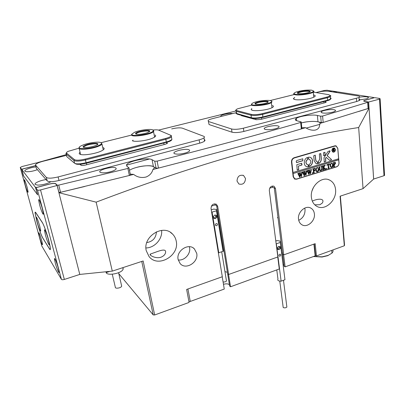 <?xml version="1.0" encoding="UTF-8"?>
<svg xmlns="http://www.w3.org/2000/svg" width="405" height="405" viewBox="0 0 405 405"><rect width="100%" height="100%" fill="white"/><g stroke="black" fill="none" stroke-linecap="round" stroke-linejoin="round"><path stroke-width="0.61" d="M237.006 181.035L238.874 183.986C242.889 185.014 245.106 183.187 245.516 178.514L243.557 175.486C239.563 174.555 237.376 176.403 237.006 181.035M312.321 201.113C317.773 198.455 325.119 198.141 322.355 203.001L319.92 204.727L314.766 204.808M311.394 197.351C311.926 201.584 313.764 204.591 316.912 206.383C324.972 211.218 336.935 200.318 335.568 189.54C335.057 184.953 333.021 181.774 329.467 180.012C321.428 175.805 309.881 186.801 311.394 197.351M312.088 190.704L313.51 187.328M155.53 252.224L150.331 254.082C148.6 254.872 155.404 259.043 160.912 257.236C163.402 256.249 164.916 254.821 165.453 252.948C166.688 248.346 161.003 250.189 155.53 252.224M146.261 250.725L149.06 256.557C158.016 268.307 179.769 255.601 176.205 241.046C175.664 238.282 174.428 235.943 172.505 234.029C163.195 223.666 142.525 236.571 146.261 250.725M145.947 247.951C154.659 247.926 162.643 238.93 161.615 230.384M281.986 252.912L282.472 253.353M274.301 187.981L284.077 266.196L285.115 266.865L283.616 254.801L282.574 254.158L283.728 254.866L275.476 188.507L272.661 187.247L269.695 188.163M224.972 271.613L227.276 272.297L224.972 271.613M211.38 206.12L215.227 204.935L216.66 205.78L227.62 273.684L228.643 274.484L217.682 206.388L216.467 204.348C213.222 203.31 211.405 204.677 211.03 208.448L222.31 276.742L186.634 289.448L189.089 302.424L154.68 314.979L153.211 314.908L118.802 273.653M178.134 259.549L180.159 263.609C185.839 270.343 198.779 262.202 196.714 253.317L194.365 248.842C188.578 242.6 175.998 250.806 178.134 259.549M178.225 259.969C184.452 260.886 190.922 253.798 189.56 247.597L189.343 246.701M298.52 219.186C298.85 221.677 299.933 223.509 301.771 224.684C307.025 228.263 315.429 221.014 314.391 213.865C314.072 211.218 312.908 209.309 310.903 208.14C305.643 204.834 297.422 212.124 298.52 219.186M298.728 220.33C303.061 218.103 305.157 214.488 305.026 209.481L304.757 208.074M301.649 128.841L305.593 127.676C308.731 129.706 311.901 130.521 315.09 130.116C317.004 129.681 318.355 128.719 319.155 127.226L320.031 123.378L322.937 122.507M305.593 127.676L301.816 127.757M136.794 167.346C146.225 164.678 156.872 165.518 153.647 168.824L152.893 169.508C152.042 172.94 149.81 175.431 146.185 176.98C141.573 178.139 137.381 177.279 133.62 174.403L130.258 174.104M146.772 242.605C152.842 241.522 156.057 237.927 156.406 231.817M283.728 254.866L315.176 243.668L316.452 255.94L344.331 245.764L340.078 196.202L363.047 188.644L373.633 179.071L369.036 108.216L368.322 108.079M154.68 314.979L143.152 260.972L112.296 271.122L96.137 202.156C197.756 163.544 285.272 138.672 358.668 127.534L363.047 188.644M273.684 186.108L274.053 186.27C271.198 185.657 269.619 187.039 269.31 190.416L277.845 256.962L228.643 274.484M274.053 186.27L275.476 188.507M334.662 145.876L294.151 157.717C292.334 158.461 291.453 159.894 291.499 162.015L293.169 176.782L294.653 179.076L296.536 179.197L336.479 166.916C338.175 166.197 339.02 164.82 339.025 162.79L337.8 148.367L336.125 145.901L334.662 145.876M358.668 127.534L369.036 108.216L358.516 111.547M277.546 217.475L277.997 217.561M112.296 271.122L79.785 274.428L58.907 192.714L96.137 202.156M340.352 196.111L344.554 245.147L344.331 245.764M315.409 255.347L316.452 255.94M149.404 159.018L126.385 165.164M58.938 192.689L84.615 186.518M129.656 175.4L133.62 174.403M152.893 169.508L158.041 168.186M301.482 122.902C309.121 120.72 320.962 120.968 320.031 123.378M296.465 119.779L295.503 120.037M153.211 314.908L141.75 261.433M215.227 204.935L214.832 203.811M272.256 186.022L272.661 187.247M336.079 146.114L335.588 145.78M294.475 178.98L295.144 179.035M227.62 273.684L229.615 286.016L230.531 286.77L228.541 274.408L227.62 273.684M229.26 284.578C227.893 283.702 225.965 283.611 223.474 284.295M283.07 264.683L283.485 264.9M278.048 217.971L277.597 217.885M187.915 288.988L190.264 301.452L188.897 301.396M222.234 276.767L224.264 289.054L190.264 301.452M277.749 256.998L279.288 268.991L230.531 286.77M314.27 243.992L315.449 255.261L315.166 255.909L285.115 266.865M315.166 255.909L313.931 244.114M187.667 152.072L188.092 151.996M106.09 272.059C105.664 276.276 121.414 273.765 123.054 269.35L122.933 267.624M121.561 285.626L121.606 286.315C120.948 288.112 114.909 288.957 115.324 287.196L112.276 274.231M334.211 148.184C332.834 148.063 332.08 148.843 331.943 150.523L332.996 151.936C334.383 152.083 335.148 151.308 335.289 149.612L334.353 148.23C332.971 148.088 332.211 148.868 332.07 150.564L332.996 151.936M331.887 150.614L332.915 152.143C334.459 152.305 335.31 151.445 335.472 149.556L334.429 148.022C332.89 147.865 332.044 148.731 331.887 150.614M332.945 152.153C334.419 152.179 335.218 151.303 335.34 149.521L334.277 147.977M331.518 159.56L327.2 155.677L330.019 151.293L329.786 150.807L327.969 151.521L324.005 157.682L324.218 161.823L325.843 161.332L325.579 158.502L326.141 157.322L329.65 160.34L331.275 159.95L331.518 159.56M329.614 160.324L331.148 159.909L331.3 159.332L327.073 155.641L329.893 151.252L329.847 150.797M312.584 160.744C312.371 159.079 311.607 157.945 310.291 157.343L308.483 157.125L308.408 158.963L309.521 159.307L310.832 161.266C310.888 162.704 310.331 163.787 309.167 164.516L309.162 166.318L309.445 166.49C311.612 165.291 312.66 163.372 312.584 160.744M309.238 166.47L309.319 166.45C311.491 165.245 312.538 163.331 312.457 160.704C312.245 159.038 311.485 157.904 310.169 157.302L310.007 157.236M321.489 166.536L321.079 166.399L322.183 166.065L321.813 166.501L321.96 168.607C322.142 169.649 321.793 170.368 320.912 170.753L320.132 170.778L319.661 170.262L319.337 167.695L318.811 167.088L320.173 166.673L319.803 167.078L319.965 169.376L320.466 170.566L320.932 170.571L321.762 168.698L321.489 166.536M324.623 165.908L323.747 167.442L325.969 169.143L324.567 169.573L324.592 168.895L323.332 167.837L323.524 169.563L323.975 169.756L322.623 170.171L323.008 169.29L322.684 166.242L322.233 166.05L323.59 165.635L323.205 166.521L323.327 167.766L324.38 165.913L324.111 165.478L325.255 165.129L324.192 166.673M326.597 169.006L326.293 168.753L326.683 168.328L326.405 168.976M327.017 165.493L326.987 164.602L329.574 163.817L329.705 164.678L329.311 164.172L328.495 164.324L328.789 167.518L329.3 168.121L327.964 168.531L328.344 167.655L328.05 164.46L327.356 164.714L327.017 165.493M330.009 165.782L330.384 164.055L331.411 163.2L332.151 163.22L333.128 164.82C333.209 166.055 332.753 166.921 331.751 167.427L330.956 167.412L330.009 165.782M293.002 172.576L291.808 162C291.762 160.01 292.592 158.669 294.293 157.97L334.808 146.119L336.18 146.144L337.75 148.458L338.626 158.785L292.881 172.53L293.002 173.583L338.717 159.813L338.975 162.886C338.975 164.789 338.18 166.08 336.59 166.754L296.632 179.04L294.354 178.721M293.119 173.629L293.473 176.772L294.865 178.924M335.659 163.109L334.738 164.531L334.171 164.627L334.383 166.308L334.788 166.44L333.457 166.845L333.836 165.974L333.502 162.881L333.097 162.749L335.143 162.334L335.659 163.109L334.738 164.531M315.677 170.156L316.052 168.414L317.095 167.548L317.884 167.584L318.862 169.179C318.953 170.419 318.492 171.295 317.474 171.811L316.629 171.781L315.677 170.156M315.06 169.179L314.746 168.602L313.617 168.844L313.794 170.632L314.801 169.73L314.933 171.052L314.67 170.616L313.814 170.804L314.012 172.479L314.467 172.672L313.1 173.092L313.475 172.702L313.217 169.558L312.685 168.951L315.019 168.242L315.06 169.179M312.473 173.345L312.159 173.087L312.559 172.662L312.27 173.31M310.468 169.741L311.415 169.457L310.443 173.968L309.369 171.7L308.853 174.454L306.99 170.682L308.2 170.313L307.921 170.788L308.959 173.406L309.207 171.3L308.453 170.237L309.719 169.852L309.415 170.348L310.417 172.925L310.848 169.898L310.468 169.741M305.912 171.128L306.863 170.839L305.897 175.36L304.813 173.092L304.297 175.851L302.413 172.069L303.628 171.7L303.355 172.176L304.403 174.798L304.651 172.692L303.887 171.624L305.157 171.239L304.854 171.735L305.866 174.317L306.296 171.28L305.912 171.128M301.33 172.52L302.287 172.231L301.325 176.762L300.226 174.489L299.715 177.258L297.807 173.472L299.032 173.097L298.753 173.573L299.816 176.205L300.059 174.089L299.29 173.021L300.566 172.631L300.262 173.132L301.29 175.719L301.715 172.677L301.33 172.52M302.889 160.699L302.687 158.795L296.723 160.552L296.227 161.357L296.602 162.562L302.889 160.699L302.743 158.785M317.515 161.914L316.842 161.808L315.844 160.309L315.227 155.14L313.698 155.814L314.194 160.8L316.077 163.64L317.626 163.817L317.712 162.106M319.677 159.165L318.259 161.944L318.664 163.509C320.487 162.506 321.367 160.896 321.317 158.674L320.841 153.703L319.393 153.87L319.677 159.165M307.694 159.433L307.699 157.621L307.415 157.444C303.77 158.866 303.117 165.321 306.469 166.571L308.382 166.814L308.61 166.485L308.337 164.81L307.309 164.638C305.497 163.033 305.628 161.296 307.694 159.433L307.496 157.423M323.585 152.634L323.635 155.586L325.073 155.414L325.023 152.467L323.585 152.634M298.5 166.141L302.024 164.82L301.624 163.25L296.83 164.678L297.179 169.963L298.662 169.781L298.379 166.096L301.705 165.103L301.679 163.24M334.358 150.387L334.894 150.711L334.358 150.868L333.361 150.052L333.73 151.055L332.91 151.298L333.021 149.339L332.707 149.005L334.044 148.726L334.317 149.111L333.877 149.82L334.601 150.614M293.002 173.583L338.585 159.773L338.504 158.826M335.912 146.068L334.965 145.805M297.25 170.115L298.743 169.411L298.379 166.096M323.711 155.738L325.139 155.059L324.82 152.275M308.615 159.16L309.329 159.236M307.38 164.668L307.187 164.597C305.375 162.987 305.507 161.256 307.572 159.393M306.636 166.637L308.261 166.769L308.256 164.794M318.467 163.483L318.543 163.463C320.36 162.466 321.246 160.856 321.19 158.633L320.644 153.505M316.877 161.823L315.723 160.269L315.151 155.125M316.199 163.686L317.505 163.777L317.591 162.066M324.289 161.97L325.716 161.291L325.453 158.461L326.141 157.322M296.419 162.526L302.768 160.653M334.302 150.807L334.894 150.711M333.234 150.017L333.356 150.944M333.578 151.024L333.047 151.181M333.948 148.706L334.317 149.111M334.191 149.075L333.877 149.82M333.75 149.784L334.231 150.346M333.669 148.848L333.143 148.964L333.224 149.921L333.993 149.237L333.755 148.863L333.269 149.005L333.356 149.956M334.606 164.486L334.171 164.627M334.044 164.582L334.383 166.308M334.662 166.394L333.452 166.769M335.036 162.304L335.532 163.068M334.611 162.526L333.877 162.668L334.034 164.425L334.57 164.405L335.122 163.311L334.707 162.557L334.003 162.709L334.16 164.465M332.151 163.22L333.128 164.82M333.001 164.779C333.082 166.01 332.626 166.88 331.624 167.386L331.751 167.427M331.624 167.386L330.956 167.412M331.761 163.357L330.612 163.964L330.424 165.559L331.265 167.24M332.13 163.585L331.381 163.387L330.738 164.005L330.551 165.599L331.285 167.25L331.73 167.26L332.591 165.068L332.13 163.585M329.462 163.853L329.548 164.45M329.219 164.152L328.956 164.182M328.83 164.141L328.495 164.324M328.374 164.278L328.895 167.994M329.179 168.08L327.954 168.455M327.67 164.572L328.05 164.46M327.23 164.673L327.002 165.088M326.602 168.313L326.84 168.581M326.719 168.541L326.476 168.966M324.066 166.627L323.747 167.442M323.625 167.397L325.124 168.602M324.997 168.556L325.579 168.976M325.848 169.098L324.557 169.493M323.458 169.153L323.332 167.837M323.332 169.108L323.524 169.563M323.853 169.71L322.618 170.09M322.238 166.085L322.577 166.141M323.16 165.878L323.327 167.766M325.144 165.205L324.496 165.863M321.95 166.172L321.813 166.501M321.686 166.46L321.838 168.561C322.016 169.609 321.666 170.323 320.79 170.707L320.912 170.753M320.79 170.707L320.112 170.768M319.94 166.784L319.803 167.078M319.682 167.032L319.965 169.376M319.844 169.336L320.441 170.556M317.748 167.533L318.862 169.179M318.735 169.133C318.831 170.373 318.37 171.254 317.353 171.766L317.474 171.811M317.353 171.766L316.634 171.786M317.474 167.71L316.943 167.695L316.29 168.318L316.113 169.928L316.958 171.614M317.834 167.933L317.069 167.736L316.411 168.364L316.234 169.973L316.978 171.624L317.454 171.639L318.315 169.427L317.834 167.933M314.66 168.581L314.32 168.632M314.199 168.586L313.617 168.844M313.495 168.804L313.794 170.632M314.72 170.075L314.781 170.713M314.25 170.586L313.814 170.804M313.688 170.758L313.941 172.064M313.814 172.019L314.012 172.479M314.346 172.626L313.09 173.011M314.908 168.272L315.039 169.098M312.478 172.641L312.716 172.915M312.594 172.869L312.351 173.299M311.293 169.411L311.091 169.837M310.969 169.791L310.994 170.389M310.868 170.343L310.443 173.968M309.045 174.393L309.369 171.7M308.033 170.404L307.921 170.788M307.8 170.743L308.078 171.269M307.962 171.224L308.959 173.406M309.521 169.948L309.415 170.348M309.293 170.302L309.582 170.875M309.455 170.829L310.417 172.925M306.742 170.794L306.539 171.219M306.418 171.173L306.443 171.771M306.322 171.73L305.897 175.36M304.489 175.79L304.813 173.092M303.466 171.791L303.355 172.176M303.234 172.13L303.512 172.662M303.391 172.616L304.403 174.798M304.96 171.335L304.854 171.735M304.732 171.69L305.021 172.262M304.899 172.216L305.866 174.317M302.165 172.186L301.958 172.611M301.841 172.565L301.862 173.168M301.745 173.122L301.325 176.762M299.908 177.198L300.226 174.489M298.865 173.188L298.753 173.573M298.632 173.527L298.915 174.059M298.794 174.013L299.816 176.205M300.373 172.727L300.262 173.132M300.145 173.087L300.434 173.659M300.313 173.613L301.29 175.719M286.76 306.139L286.872 307.056C285.763 307.942 284.543 308.089 283.201 307.496L279.769 281.105M278.918 255.52L279.222 256.076C280.103 256.34 280.614 255.94 280.756 254.872L280.447 254.315C279.566 254.051 279.06 254.456 278.918 255.52M276.159 243.84L280.28 242.458L280.027 241.051L277.091 240.58L275.8 241.026M276.777 269.907L277.962 279.025C277.303 280.376 278.351 281.09 281.116 281.166L284.958 279.733L280.28 242.458M276.332 243.83L281.116 281.166M278.711 246.336L277.435 247.668L277.653 249.353L279.141 249.708L280.417 248.381L280.204 246.701L278.711 246.336M277.597 248.933L278.043 249.04L279.313 247.718L279.151 246.442M279.313 247.718L280.417 248.381M278.043 249.04L279.141 249.708M226.349 280.235L226.481 281.029C225.686 281.819 224.552 282.123 223.084 281.936M215.409 224.977L215.738 225.56C216.746 225.919 217.318 225.504 217.455 224.319L217.12 223.732C216.113 223.378 215.541 223.793 215.409 224.977M211.653 212.205L216.483 210.808L216.574 209.476L213.663 209.091L211.258 209.836M218.376 252.907L223.282 251.206L216.705 210.6M212.073 212.185L218.786 252.892M214.852 214.979L213.455 216.391L213.759 218.229L215.455 218.66L216.847 217.257L216.548 215.414L214.852 214.979M216.483 210.808L223.069 251.439M213.693 217.844L214.478 218.042L215.87 216.64L215.632 215.182M215.87 216.64L216.847 217.257M214.478 218.042L215.455 218.66M105.867 271.775L106.454 272.519L106.9 272.352L106.849 271.674M319.996 124.305L306.256 128.076M296.328 118.533L295.974 118.624M100.101 172.257L101.417 172.727C104.556 173.072 108.226 172.55 112.423 171.173C115.633 169.933 116.782 168.895 115.87 168.05C113.289 165.868 97.018 170.176 100.101 172.257M322.38 112.939C325.549 113.39 329.123 113.096 333.107 112.048C335.942 111.076 336.312 110.317 334.221 109.775C330.531 108.92 320.79 110.697 321.104 112.17L322.38 112.939M46.084 179.623C40.424 180.291 33.904 183.131 35.159 184.432L37.67 185.11C41.401 185.075 45.178 184.28 49.005 182.721L50.878 181.703M359.144 99.934L366.414 98.835C368.874 97.969 369.041 97.322 366.915 96.886C364.9 96.623 362.414 96.719 359.463 97.175M174.555 153.697C177.228 154.507 181.055 154.214 186.042 152.817C189.408 151.622 190.416 150.619 189.059 149.815C185.576 147.997 170.738 151.88 174.484 153.662L174.555 153.697M265.189 129.433C268.166 130.02 271.826 129.737 276.169 128.577C279.288 127.509 279.931 126.643 278.088 125.98C274.458 124.816 263.128 127.155 264.247 128.851L265.189 129.433M35.959 166.9C30.714 167.351 23.728 170.044 24.897 171.214L26.31 171.71C29.611 171.857 33.311 171.178 37.412 169.67M337.056 92.618L335.846 92.011L332.662 91.925M232.683 113.552C229.179 112.873 219.672 115.05 220.912 116.26L221.16 116.453M35.635 165.68L23.004 168.946L21.85 169.563L35.438 187.348L37.225 187.292L49.562 184.012C52.797 183.237 54.898 183.161 55.86 183.789L57.075 185.125L58.72 185.11L127.879 168.44L128.937 167.741L126.957 166.44L126.654 164.658C128.947 160.896 148.276 157.16 152.062 159.722L154.745 161.215L157.125 161.124C210.767 147.511 258.613 134.617 300.662 122.452L301.234 122.219L301.117 121.829L297.209 120.862C295.073 120.275 294.774 119.45 296.313 118.382C299.614 116.027 312.478 114.24 317.383 115.46L320.679 116.195L322.598 116.043L367.679 102.323L367.781 101.954L364.647 101.427C363.624 101.23 363.437 100.931 364.085 100.526L373.496 97.889L373.861 97.752L373.693 97.499L332.004 90.998L329.361 91.403M235.69 111.031L158.557 130.106M66.238 154.634L37.913 162.506L36.961 162.997L37.23 163.321M157.125 161.124L158.466 168.095C211.85 154.335 259.478 141.284 301.345 128.942L300.662 122.452M158.466 168.095L156.092 168.176L154.745 161.215M129.468 170.333C134.399 166.769 150.093 164.324 153.409 166.607L156.092 168.176M130.415 174.763L129.362 175.481L127.879 168.44M58.72 185.11L60.553 192.299L129.362 175.481M60.553 192.299L58.912 192.309L57.075 185.125M37.579 194.582L35.438 187.348M21.85 169.563L23.606 175.978L37.351 194.471M368.327 108.155L368.084 108.505L367.679 102.323M322.598 116.043L323.185 122.442L368.084 108.505M323.185 122.442L321.271 122.583L320.679 116.195M301.31 122.948C307.704 121.378 313.262 120.999 317.986 121.804L321.271 122.583M301.877 128.324L301.912 128.709L301.345 128.942M39.655 205.016C41.148 210.686 43.588 216.31 43.33 213.435L42.383 208.848C40.89 203.153 38.47 197.584 38.693 200.283L39.655 205.016M55.298 263.134C56.781 268.783 59.439 274.894 59.029 271.664L58.249 268.024C56.756 262.329 54.118 256.284 54.493 259.367L55.298 263.134M25.054 184.518C26.745 190.249 27.778 192.785 28.148 192.117L27.191 187.515C25.505 181.794 24.472 179.228 24.087 179.83L25.054 184.518M39.427 236.854C41.194 242.772 42.241 245.334 42.571 244.534L41.755 240.712C39.994 234.794 38.936 232.207 38.596 232.951L39.427 236.854M37.047 163.417L36.561 162.876L22.174 166.495L20.25 167.442L21.607 169.244L23.363 175.643L37.665 194.891L35.746 187.753L37.488 190.036C37.918 190.355 38.931 190.32 40.525 189.94L64.344 279.44C62.851 279.86 61.879 279.83 61.423 279.349L41.857 246.088M48.701 240.286L48.585 239.846C46.231 231.498 44.14 225.701 42.312 222.461L35.797 212.625C35.286 211.876 35.048 211.992 35.073 212.969L36.956 221.864C39.108 229.443 41.021 234.799 42.692 237.922L49.461 248.903C50.2 250.072 50.509 249.855 50.387 248.255L48.701 240.286M35.746 187.753L49.607 184.067C52.691 183.328 54.69 183.257 55.606 183.855L57.1 185.495L40.525 189.94M35.62 165.62L21.607 169.244M79.785 274.428L64.344 279.44M57.1 185.495L58.948 192.719M379.829 98.461L374.615 97.645L364.282 100.526C363.66 100.911 363.842 101.194 364.819 101.382L368.656 102.025L379.525 99.114L380.118 98.896L379.829 98.461M331.255 90.998L327.053 90.229L324.471 90.447L316.022 92.568M331.244 90.882L329.255 91.383M373.628 179.056L384.006 175.704L379.525 99.114M373.653 179.061L368.656 102.025M384.537 174.884L384.568 175.436L384.006 175.704M313.541 94.962C316.153 95.57 315.753 96.506 312.336 97.767C307.765 99.377 298.49 100.339 295.017 99.579L293.336 98.648L294.729 97.387M272.469 105.573C274.256 106.277 273.522 107.239 270.262 108.454C265.366 110.231 255.671 111.248 252.457 110.337L251.13 109.578L251.824 108.479M330.424 98.82C330.784 99.296 330.09 99.827 328.354 100.42L262.774 117.455C258.319 118.483 254.725 118.736 252.001 118.219L237.365 114.225L236.393 113.648M330.212 95.372L330.885 96.01L330.237 96.674L327.341 97.732L262.693 114.357C257.858 115.466 253.965 115.749 251.019 115.207L236.393 111.34C235.416 111.061 235.239 110.661 235.872 110.13M235.887 113.278L251.358 117.733C254.299 118.29 258.188 118.012 263.012 116.903L327.559 100.187L330.45 99.124C331.346 98.557 331.31 98.106 330.333 97.767M294.298 94.532L270.105 100.561M251.394 105.224L237.811 108.737C235.826 109.547 235.507 110.17 236.854 110.595L251.5 114.433C254.229 114.929 257.823 114.661 262.293 113.643L326.926 97.053C328.961 96.517 330.055 95.985 330.207 95.469L328.814 94.694L313.394 92.132M293.336 98.648L294.233 99.377M102.759 147.552L103.726 147.931C104.829 148.751 103.837 149.865 100.749 151.273C95.383 153.708 84.463 155.485 80.792 154.523L79.582 154.037C78.995 153.561 79.157 152.963 80.053 152.234M80.433 153.834L80.458 154.437M132.992 140.13L132.84 140.925M171.71 139.771C171.593 140.358 170.642 140.991 168.86 141.674L86.204 163.235C82.25 164.202 79.081 164.526 76.687 164.212L75.446 163.757M78.95 148.195L68.08 151.384C66.638 152.133 66.167 152.741 66.658 153.201L74.454 159.636C76.216 160.517 79.81 160.334 85.227 159.084L165.655 138.439C169.887 137.255 171.568 136.202 170.702 135.28L171.472 135.791L171.442 136.936C170.566 137.735 168.758 138.495 166.025 139.219L85.566 159.909C79.704 161.266 75.821 161.463 73.918 160.501L66.147 154.032L65.954 153.48L66.455 152.827M66.071 153.961L66.79 156.654L74.581 163.25L75.917 163.742C78.504 164.081 81.942 163.731 86.219 162.683L166.521 141.887L169.184 141.061L171.923 139.583L171.685 138.277M154.963 134.981C156.482 135.797 155.535 136.92 152.123 138.358C146.372 140.753 134.992 142.14 132.44 140.773L132.303 140.707M170.702 135.28L158.699 130.162C157.621 129.762 155.712 129.721 152.974 130.035M131.65 135.062L101.088 142.681M154.968 136.855L154.867 136.48M204.262 139.548C205.148 139.933 205.234 140.454 204.515 141.107C203.639 141.841 202.034 142.525 199.695 143.157L59.008 180.478C52.893 181.926 48.964 182.078 47.218 180.919L36.44 168.551L35.508 165.205M171.664 128.901C176.453 127.813 180.023 127.57 182.382 128.177L203.669 136.257C204.616 136.637 204.717 137.153 203.978 137.816C203.097 138.535 201.487 139.209 199.144 139.841L58.112 176.939C51.982 178.382 48.043 178.539 46.302 177.41L35.443 164.951C35.827 163.752 38.343 162.526 42.981 161.281L66.42 155.383M167.341 143.365L167.245 142.828L166.627 142.545M167.245 142.828L167.356 143.35L165.184 144.296L85.622 165.002C83.308 165.544 81.77 165.615 80.995 165.22L79.871 164.293M359.088 99.144C360.116 99.508 360.151 99.989 359.189 100.577L356.613 101.534L243.85 131.448C238.839 132.622 234.89 132.87 231.999 132.197L209.071 124.553L208.145 120.406C208.853 119.784 210.306 119.191 212.503 118.63L236.019 112.711M316.062 92.573L317.793 92.138C321.843 91.221 325.387 90.928 328.42 91.252L357.949 95.914C359.817 96.248 360.161 96.785 358.977 97.529L243.4 128.203C238.378 129.372 234.419 129.63 231.528 128.972L208.595 121.551M325.863 102.419L325.797 101.66L325.397 101.584M325.797 101.66L326.141 102.278L324.967 102.718L260.886 119.394L256.254 119.718L241.491 115.678L241.177 115.268M45.431 235.027C47.076 241.258 49.83 247.475 49.238 243.567L48.367 239.633C46.904 234.11 44.444 228.172 44.479 230.207L45.431 235.027M37.133 222.021C38.637 227.615 41.026 233.245 40.621 230.192L39.715 226.071C37.883 219.854 36.708 216.913 36.187 217.252L37.133 222.021M36.941 221.717C39.093 229.306 41.006 234.662 42.677 237.786L49.359 248.619C50.093 249.784 50.402 249.566 50.281 247.971C50.033 243.299 44.428 225.438 42.328 222.618L35.893 212.898C35.382 212.144 35.139 212.26 35.169 213.243L36.941 221.717M251.687 104.257C252.011 106.723 272.443 103.751 271.573 101.361L271.527 101.215C270.991 99.59 259.281 100.455 254.102 102.475C252.34 103.133 251.54 103.726 251.687 104.257M271.502 101.174L272.038 101.716L271.37 102.602C268.075 105.108 251.49 106.854 251.328 104.733L251.687 103.969M254.988 103.751L254.978 103.715C254.254 102.146 267.705 100.116 268.216 101.721C268.373 102.095 267.791 102.521 266.475 102.997C262.86 104.343 255.145 104.839 254.988 103.751M267.882 102.333L267.852 102.197C267.518 100.946 257.626 102.05 255.788 103.538L255.454 104.085M295.625 94.304C300.272 95.236 313.748 92.821 313.551 91.095L311.794 90.183C306.828 89.794 301.659 90.396 296.288 91.986C293.524 93.044 293.301 93.813 295.625 94.304M313.5 90.847L313.996 91.449L313.278 92.203C310.681 93.965 299.356 95.59 295.326 94.795C293.686 94.492 293.255 94.011 294.035 93.347M298.348 93.611L297.255 93.039C297.047 91.895 305.881 90.274 309.126 90.862C310.797 91.186 310.635 91.717 308.64 92.461C304.97 93.509 301.538 93.894 298.348 93.611M309.916 91.889L308.833 91.348C304.722 91.125 301.143 91.657 298.09 92.942L297.71 93.454M131.974 134.075C130.197 137.416 153.146 133.782 153.308 130.694L152.938 130.01C151.024 128.577 139.619 130.01 134.506 132.308L131.974 134.075M152.999 130.056L153.834 131.063L153.525 131.574C150.969 134.88 129.813 137.771 131.62 134.581L131.797 134.278M135.528 133.513C135.943 131.453 150.594 129.129 149.749 131.26L147.815 132.577C142.813 134.227 138.829 134.723 135.852 134.065L135.528 133.513M149.399 131.721C149.951 129.899 137.487 131.736 136.181 133.67L136.08 134.156M82.979 145.025L81.678 145.582C73.011 149.44 88.736 149.708 98.096 145.765C101.544 144.286 102.399 143.198 100.653 142.499C97.939 141.492 88.29 142.874 82.979 145.025M101.387 142.899L101.984 144.089C101.564 144.742 100.41 145.461 98.521 146.23C91.343 149.293 77.375 150.407 79.01 147.825L79.34 147.364M85.455 145.147C91.798 142.525 102.252 142.757 96.025 145.43L95.534 145.638C90.928 147.228 87.019 147.825 83.805 147.42C82.412 146.949 82.964 146.19 85.455 145.147M97.499 144.57C97.929 143.167 90.047 143.876 85.87 145.603L83.648 147L83.658 147.38M328.06 255.595L322.066 257.028L313.465 256.532M313.678 256.451L322.071 256.836L328.278 255.352L331.973 253.105C333.001 252.037 333.295 250.984 332.854 249.956M216.66 205.78L217.682 206.388M334.808 146.119L334.307 145.977M294.293 157.97L293.858 157.818M291.808 162L291.489 161.889M293.473 176.772L293.154 176.641M55.86 183.789L55.981 184.265M153.409 166.607L152.062 159.722M317.986 121.804L317.383 115.46M20.275 167.503L41.892 246.215M61.423 279.349L37.488 190.036M242.155 115.86L242.109 115.521M324.005 102.966L323.878 101.609M261.721 119.176L261.539 117.744M255.94 119.632L255.788 118.473M236.854 110.595L236.393 111.34L236.738 113.759L237.365 114.225M251.5 114.433L251.019 115.207L251.358 117.733L252.001 118.219M262.293 113.643L262.693 114.357L262.774 117.455M326.926 97.053L327.341 97.732L327.559 100.187L327.255 100.739M164.06 144.59L163.782 143.117M86.736 164.714L86.376 163.19M81.02 165.24L80.772 164.217M85.227 159.084L86.204 163.235M74.454 159.636L73.918 160.501L74.581 163.25M165.655 138.439L166.394 142.444M66.658 153.201L66.147 154.032L66.79 156.654M199.144 139.841L199.695 143.157M35.579 165.296L36.44 168.551M46.302 177.41L47.218 180.919M58.112 176.939L59.008 180.478M356.395 98.476L356.613 101.534M231.528 128.972L231.999 132.197M243.4 128.203L243.85 131.448M150.574 255.256L150.331 254.082M310.103 207.77L310.903 208.14M193.251 247.966L194.365 248.842M170.52 232.44L172.505 234.029M216.017 204.085L216.467 204.348M328.268 179.567L329.467 180.012M335.836 145.82L336.125 145.901M242.985 175.228L243.557 175.486M121.672 286.102L118.579 272.697M122.928 267.624L123.216 268.895M286.872 307.056L283.485 280.28M226.481 281.029L221.732 251.895M106.9 272.352L109.907 271.365M221.176 116.448L220.912 116.26M264.926 129.347L264.247 128.851M321.934 112.823L321.104 112.17M127.043 166.495L126.654 164.658M296.561 120.67L296.313 118.382M367.937 102.222L368.342 108.398M21.84 169.548L23.591 175.937M128.967 167.948L130.445 174.98M301.234 122.219L301.912 128.709M41.862 246.129L20.26 167.473M38.956 232.845L38.596 232.951M24.416 179.744L24.087 179.83M55.1 259.18L54.493 259.367M39.28 200.121L38.693 200.283M384.568 175.436L380.118 98.896M241.967 115.81L241.922 115.471M325.483 102.566L325.362 101.225M330.237 96.674L330.45 99.124M328.354 100.42L328.749 99.843M330.207 95.469L330.885 96.01M251.956 110.185L251.13 109.578M166.84 143.704L166.597 142.388M171.442 136.936L171.923 139.583M76.687 164.212L75.917 163.742M168.86 141.674L169.184 141.061M203.978 137.816L204.515 141.107M358.977 97.529L359.189 100.577M241.34 115.627L241.294 115.298M36.698 217.505L36.187 217.252M45.163 230.531L44.479 230.207M271.573 101.361L272.038 101.716M255.444 104.07L254.978 103.715M255.874 104.201L255.788 103.538M271.988 107.74L271.37 102.602M313.551 91.095L313.996 91.449M297.705 93.388L297.255 93.039M298.156 93.575L298.09 92.942M313.759 97.21L313.278 92.203M136.293 134.222L136.181 133.67M154.589 137.128L153.525 131.574M80.585 154.472L79.193 148.594M103.275 149.875L101.984 144.089M83.739 147.4L83.648 147M331.715 250.371L331.973 253.105"/></g></svg>
